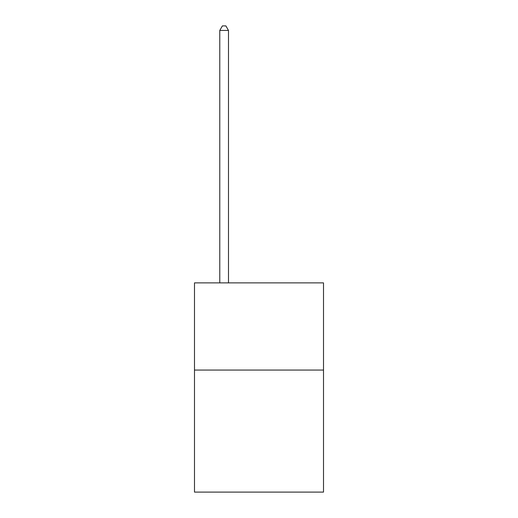 <?xml version="1.0" encoding="UTF-8"?>
<svg xmlns="http://www.w3.org/2000/svg" width="518" height="518" viewBox="0 0 518 518"><rect width="100%" height="100%" fill="white"/><g stroke="black" fill="none" stroke-linecap="round" stroke-linejoin="round"><path stroke-width="0.78" d="M323.51 370.059L323.51 492.1L194.49 492.1L194.49 282.886L323.51 282.886L323.51 370.059L194.49 370.059M228.49 282.886L228.49 30.432L219.774 30.432L219.774 282.886M219.774 30.432L222.39 25.9L225.874 25.9L228.49 30.432"/></g></svg>
